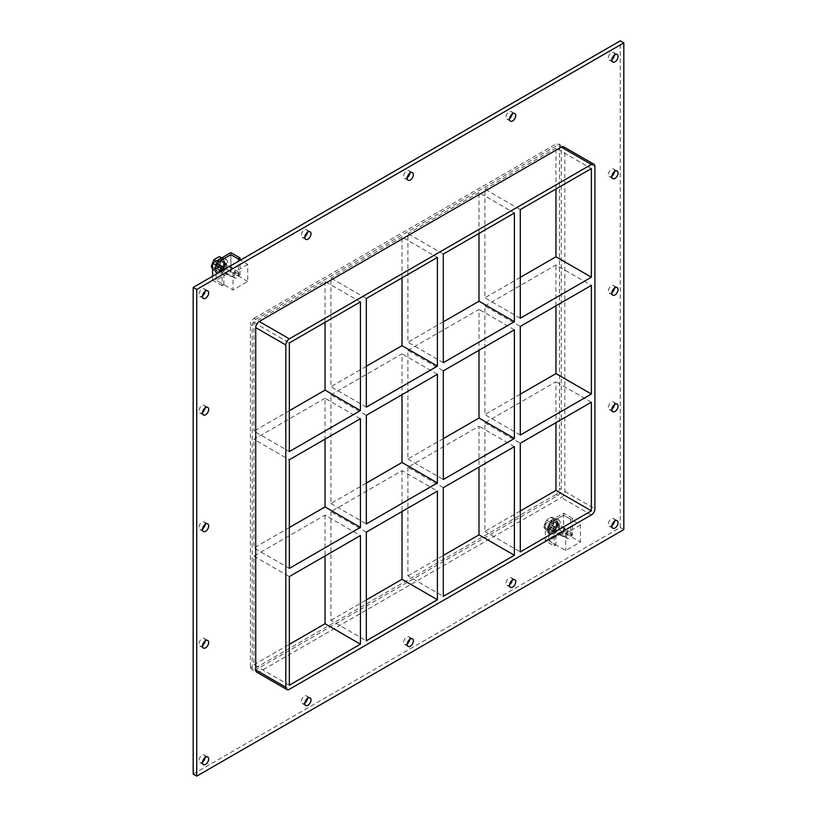 <?xml version="1.0" encoding="UTF-8"?>
<svg xmlns="http://www.w3.org/2000/svg" width="817" height="817" viewBox="0 0 817 817"><rect width="100%" height="100%" fill="white"/><g stroke="black" fill="none" stroke-linecap="round" stroke-linejoin="round"><path stroke-width="0.61" stroke-dasharray="4.08 3.06" d="M614.486 521.215A4.381 2.533 120 0 0 613.608 518.632A4.381 2.533 120 0 0 610.238 519.806A4.381 2.533 120 0 0 608.328 524.208A4.381 2.533 120 0 0 609.237 526.219A4.381 2.533 120 0 0 611.902 525.678M205.098 641.018A4.381 2.533 120 0 0 204.23 638.445A4.381 2.533 120 0 0 200.849 639.619A4.381 2.533 120 0 0 198.94 644.021A4.381 2.533 120 0 0 199.848 646.033A4.381 2.533 120 0 0 202.514 645.491M614.486 404.67A4.381 2.533 120 0 0 613.608 402.087A4.381 2.533 120 0 0 610.238 403.261A4.381 2.533 120 0 0 608.328 407.663A4.381 2.533 120 0 0 609.237 409.674A4.381 2.533 120 0 0 611.902 409.133M205.098 524.473A4.381 2.533 120 0 0 204.23 521.9A4.381 2.533 120 0 0 200.849 523.074A4.381 2.533 120 0 0 198.94 527.476A4.381 2.533 120 0 0 199.848 529.487A4.381 2.533 120 0 0 202.514 528.946M614.486 288.125A4.381 2.533 120 0 0 613.608 285.542A4.381 2.533 120 0 0 610.238 286.716A4.381 2.533 120 0 0 608.328 291.118A4.381 2.533 120 0 0 609.237 293.129A4.381 2.533 120 0 0 611.902 292.588M205.098 407.928A4.381 2.533 120 0 0 204.23 405.355A4.381 2.533 120 0 0 200.849 406.529A4.381 2.533 120 0 0 198.94 410.931A4.381 2.533 120 0 0 199.848 412.942A4.381 2.533 120 0 0 202.514 412.401M614.486 171.58A4.381 2.533 120 0 0 613.608 168.996A4.381 2.533 120 0 0 610.238 170.171A4.381 2.533 120 0 0 608.328 174.572A4.381 2.533 120 0 0 609.237 176.584A4.381 2.533 120 0 0 611.902 176.043M512.136 114.125A4.381 2.533 120 0 0 511.268 111.541A4.381 2.533 120 0 0 507.888 112.715A4.381 2.533 120 0 0 505.978 117.117A4.381 2.533 120 0 0 506.887 119.129A4.381 2.533 120 0 0 509.553 118.588M512.136 580.305A4.381 2.533 120 0 0 511.268 577.721A4.381 2.533 120 0 0 507.888 578.896A4.381 2.533 120 0 0 505.978 583.297A4.381 2.533 120 0 0 506.887 585.309A4.381 2.533 120 0 0 509.553 584.768M409.787 173.214A4.381 2.533 120 0 0 408.919 170.63A4.381 2.533 120 0 0 405.549 171.805A4.381 2.533 120 0 0 403.629 176.206A4.381 2.533 120 0 0 404.538 178.218A4.381 2.533 120 0 0 407.213 177.677M409.787 639.394A4.381 2.533 120 0 0 408.919 636.811A4.381 2.533 120 0 0 405.549 637.985A4.381 2.533 120 0 0 403.629 642.387A4.381 2.533 120 0 0 404.538 644.399A4.381 2.533 120 0 0 407.213 643.857M307.447 232.304A4.381 2.533 120 0 0 306.569 229.72A4.381 2.533 120 0 0 303.199 230.894A4.381 2.533 120 0 0 301.289 235.296A4.381 2.533 120 0 0 302.198 237.308A4.381 2.533 120 0 0 304.864 236.767M307.447 698.484A4.381 2.533 120 0 0 306.569 695.9A4.381 2.533 120 0 0 303.199 697.075A4.381 2.533 120 0 0 301.289 701.476A4.381 2.533 120 0 0 302.198 703.488A4.381 2.533 120 0 0 304.864 702.947M205.098 757.563A4.381 2.533 120 0 0 204.23 754.99A4.381 2.533 120 0 0 200.849 756.164A4.381 2.533 120 0 0 198.94 760.566A4.381 2.533 120 0 0 199.848 762.578A4.381 2.533 120 0 0 202.514 762.036M614.486 55.035A4.381 2.533 120 0 0 613.608 52.451A4.381 2.533 120 0 0 610.238 53.626A4.381 2.533 120 0 0 608.328 58.027A4.381 2.533 120 0 0 609.237 60.039A4.381 2.533 120 0 0 611.902 59.498M205.098 291.383A4.381 2.533 120 0 0 204.23 288.81A4.381 2.533 120 0 0 200.849 289.984A4.381 2.533 120 0 0 198.94 294.386A4.381 2.533 120 0 0 199.848 296.397A4.381 2.533 120 0 0 202.514 295.856M520.286 435.063L484.889 414.627L484.889 305.987L520.286 326.422M484.889 305.987L555.968 264.953L591.365 285.378M443.304 438.637L407.908 459.072L407.908 350.432L443.304 370.867M407.908 350.432L478.997 309.398L478.997 350.258M514.383 329.823L478.997 309.398M360.42 418.712L325.033 398.277L325.033 439.148M325.033 398.277L253.944 439.321L289.341 459.757M366.322 483.082L330.926 503.517L330.926 394.877L366.322 415.312M330.926 394.877L402.015 353.832L402.015 394.703M437.401 374.268L402.015 353.832M520.286 318.252L484.889 297.817L484.889 189.166L520.286 209.601M520.286 277.382L484.889 297.817M289.341 410.716L253.944 431.151L289.341 451.576M443.304 362.697L407.908 342.262L407.908 233.611L443.304 254.046M443.304 321.827L407.908 342.262M366.322 407.142L330.926 386.707L330.926 278.056L366.322 298.491M366.322 366.271L330.926 386.707M555.968 189.003L555.968 148.132L591.365 168.568M289.341 568.397L253.944 547.962L253.944 439.321M360.42 301.902L325.033 281.467L253.944 322.501L253.944 431.151M253.944 322.501L289.341 342.936M325.033 281.467L325.033 322.337M402.015 277.892L402.015 237.022L437.401 257.457M478.997 233.448L478.997 192.577L514.383 213.012M330.926 503.517L366.322 523.952M366.322 532.133L330.926 511.697L402.015 470.653L437.401 491.088M330.926 511.697L330.926 620.338L366.322 640.773M289.341 685.218L253.944 664.783L253.944 556.142L325.033 515.098L360.42 535.533M325.033 515.098L325.033 555.968M407.908 459.072L443.304 479.508M443.304 487.688L407.908 467.253L478.997 426.208L478.997 467.079M407.908 467.253L407.908 575.893L443.304 596.328M402.015 470.653L402.015 511.524M407.908 575.893L443.304 555.458M330.926 620.338L366.322 599.903M253.944 664.783L289.341 644.347M557.745 495.521L555.968 494.499A5.004 2.89 120 0 0 559.512 488.362L561.279 489.383A5.004 2.89 -60 0 1 557.745 495.521L255.721 669.889A5.004 2.89 -60 0 1 253.219 670.134A5.004 2.89 -60 0 1 252.177 667.846L252.177 325.564A5.004 2.89 -60 0 1 255.721 319.437L557.745 145.069A5.004 2.89 -60 0 1 560.248 144.813A5.004 2.89 -60 0 1 561.279 147.111L561.279 489.383M555.968 494.499L253.944 668.868L255.721 669.889M252.177 667.846L250.41 666.825A5.004 2.89 120 0 0 251.442 669.113A5.004 2.89 120 0 0 253.944 668.868M250.41 666.825L250.41 324.543L252.177 325.564M255.721 319.437L253.944 318.416A5.004 2.89 120 0 0 250.41 324.543M253.944 318.416L555.968 144.047L557.745 145.069M561.279 147.111L559.512 146.09A5.004 2.89 120 0 0 558.481 143.792A5.004 2.89 120 0 0 555.968 144.047M559.512 146.09L559.512 488.362M555.968 148.132L484.889 189.166M289.341 527.527L253.944 547.962M402.015 237.022L330.926 278.056M478.997 192.577L407.908 233.611M520.286 394.192L484.889 414.627M555.968 305.813L555.968 264.953M520.286 511.013L484.889 531.448L484.889 422.808L555.968 381.764L555.968 422.634M253.944 556.142L289.341 576.577M514.383 446.644L478.997 426.208M484.889 422.808L520.286 443.243M591.365 402.199L555.968 381.764M484.889 531.448L520.286 551.884M256.752 672.187A5.004 2.89 120 0 0 259.255 671.931L561.279 497.563A5.004 2.89 120 0 0 564.823 491.436L564.823 149.154A5.004 2.89 120 0 0 563.781 146.866M193.19 774.107L620.266 527.537L620.266 40.85M620.266 527.537L623.81 529.579M224.981 264.575A4.585 2.645 120 0 0 224.032 262.471A4.585 2.645 120 0 0 220.498 263.697A4.585 2.645 120 0 0 218.496 268.313A4.585 2.645 120 0 0 219.446 270.417A4.585 2.645 120 0 0 222.98 269.191A4.585 2.645 120 0 0 224.981 264.575A4.585 2.645 -60 0 1 222.98 269.191A4.585 2.645 -60 0 1 219.446 270.417A4.585 2.645 -60 0 1 218.496 268.313A4.585 2.645 -60 0 1 220.498 263.697A4.585 2.645 -60 0 1 224.032 262.471A4.585 2.645 -60 0 1 224.981 264.575M220.263 269.344A4.585 2.645 -60 0 1 222.265 264.718A4.585 2.645 -60 0 1 225.809 263.493A4.585 2.645 -60 0 1 225.809 268.793A4.585 2.645 -60 0 1 221.213 271.438A4.585 2.645 -60 0 1 220.263 269.344M222.112 285.725L212.594 280.241L230.884 269.681L240.045 274.972L238.278 275.993L230.884 271.724L216.137 280.241L223.878 284.704L222.112 285.725L222.112 270.723M223.878 284.704L223.878 269.702M212.594 280.241L212.594 276.217M230.884 269.681L230.884 252.647M240.045 274.972L240.045 259.99M238.278 275.993L238.278 258.969M247.755 281.467L230.884 271.724L230.884 254.7L230.884 271.724L216.137 280.241L216.137 263.207L216.137 280.241L233.008 289.974L247.755 281.467L247.755 264.432L240.382 260.174M557.684 525.117A4.585 2.645 120 0 0 556.734 523.013A4.585 2.645 120 0 0 553.201 524.248A4.585 2.645 120 0 0 551.199 528.865A4.585 2.645 120 0 0 552.149 530.958A4.585 2.645 120 0 0 555.683 529.733A4.585 2.645 120 0 0 557.684 525.117A4.585 2.645 -60 0 1 555.683 529.733A4.585 2.645 -60 0 1 552.149 530.958A4.585 2.645 -60 0 1 551.199 528.865A4.585 2.645 -60 0 1 553.201 524.248A4.585 2.645 -60 0 1 556.734 523.013A4.585 2.645 -60 0 1 557.684 525.117M552.966 529.886A4.585 2.645 -60 0 1 554.968 525.27A4.585 2.645 -60 0 1 558.501 524.034A4.585 2.645 -60 0 1 558.501 529.334A4.585 2.645 -60 0 1 553.916 531.979A4.585 2.645 -60 0 1 552.966 529.886M572.431 518.305L563.587 513.199L545.296 523.748L554.14 528.865L555.917 527.843L548.84 523.748L563.587 515.241L570.664 519.326L572.431 518.305L572.431 535.329L570.664 536.35L563.587 532.265L548.84 540.783L555.917 544.868L554.14 545.889L545.296 540.783L563.587 530.223L572.431 535.329M570.664 519.326L570.664 536.35M563.587 513.199L563.587 530.223M545.296 523.748L545.296 540.783M554.14 528.865L554.14 545.889M555.917 527.843L555.917 544.868M580.458 524.974L565.711 533.491L548.84 523.748L548.84 540.783L548.84 523.748L563.587 515.241L563.587 532.265L548.84 540.783L565.711 550.525L580.458 542.008L580.458 524.974L563.587 515.241L563.587 532.265L580.458 542.008M217.312 267.639A4.585 2.645 120 0 0 218.262 269.733A4.585 2.645 120 0 0 222.857 267.088A4.585 2.645 120 0 0 222.857 261.787A4.585 2.645 120 0 0 219.324 263.023A4.585 2.645 120 0 0 217.312 267.639M214.657 269.171A8.344 4.82 -60 0 1 218.302 260.776A8.344 4.82 -60 0 1 224.736 258.54A8.344 4.82 -60 0 1 224.736 268.17A8.344 4.82 -60 0 1 216.393 272.99A8.344 4.82 -60 0 1 214.657 269.171M215.841 269.855A8.344 4.82 120 0 0 217.567 273.664A8.344 4.82 120 0 0 225.911 268.854A8.344 4.82 120 0 0 225.911 259.224A8.344 4.82 120 0 0 219.487 261.45A8.344 4.82 120 0 0 215.841 269.855M550.015 528.18A4.585 2.645 120 0 0 550.964 530.284A4.585 2.645 120 0 0 555.55 527.629A4.585 2.645 120 0 0 555.55 522.329A4.585 2.645 120 0 0 552.016 523.564A4.585 2.645 120 0 0 550.015 528.18M547.359 529.712A8.344 4.82 -60 0 1 551.005 521.317A8.344 4.82 -60 0 1 557.429 519.081A8.344 4.82 -60 0 1 557.429 528.711A8.344 4.82 -60 0 1 549.085 533.532A8.344 4.82 -60 0 1 547.359 529.712M548.544 530.396A8.344 4.82 120 0 0 550.27 534.216A8.344 4.82 120 0 0 558.614 529.396A8.344 4.82 120 0 0 558.614 519.765A8.344 4.82 120 0 0 552.18 522.002A8.344 4.82 120 0 0 548.544 530.396M212.594 268.773L213.942 270.396L219.303 267.302L221.979 260.388L225.563 262.461L222.888 269.375L217.526 272.469L214.84 268.65L217.526 261.746L222.888 258.652L225.563 262.461M219.303 267.302L222.888 269.375M221.979 260.388L219.303 256.579M221.693 257.958L222.888 258.652M216.331 261.052L217.526 261.746M212.594 267.353L214.84 268.65M213.942 270.396L217.526 272.469M216.25 268.619A6.536 3.779 120 0 0 220.713 262.083A6.536 3.779 120 0 0 218.568 257.314A6.536 3.779 120 0 0 211.787 264.473A6.536 3.779 120 0 0 216.25 268.619M215.851 268.068A6.148 3.554 -60 0 1 218.537 261.879A6.148 3.554 -60 0 1 223.286 260.235A6.148 3.554 -60 0 1 223.286 267.333A6.148 3.554 -60 0 1 217.128 270.887A6.148 3.554 -60 0 1 215.851 268.068M216.209 268.272A6.148 3.554 120 0 0 217.485 271.091A6.148 3.554 120 0 0 223.633 267.537A6.148 3.554 120 0 0 223.633 260.439A6.148 3.554 120 0 0 218.895 262.083A6.148 3.554 120 0 0 216.209 268.272M217.608 267.465A4.167 2.41 120 0 0 218.476 269.375A4.167 2.41 120 0 0 222.643 266.965A4.167 2.41 120 0 0 222.643 262.155A4.167 2.41 120 0 0 219.436 263.268A4.167 2.41 120 0 0 217.608 267.465M229.414 274.277A4.167 2.41 120 0 0 230.271 276.187A4.167 2.41 120 0 0 234.448 273.777A4.167 2.41 120 0 0 234.448 268.967A4.167 2.41 120 0 0 231.231 270.08A4.167 2.41 120 0 0 229.414 274.277M553.027 518.724L552.098 517.038L548.973 518.356L546.644 520.184L544.878 523.421L543.928 527.21L546.644 531.081L552.098 527.935L554.825 520.919L553.027 518.724A6.669 3.85 120 0 0 548.973 518.356M555.631 519.081L558.358 522.951L555.631 529.978L550.178 533.123L547.461 529.253L550.178 522.226L555.631 519.081L552.098 517.038M558.358 522.951L554.825 520.919M550.178 533.123L546.644 531.081M543.928 527.21L547.461 529.253M550.178 522.226L546.644 520.184M555.631 529.978L552.098 527.935M548.973 529.253A6.669 3.85 120 0 0 553.027 524.218M544.878 528.916A6.669 3.85 120 0 0 548.932 529.283M544.857 523.483A6.669 3.85 120 0 0 544.857 528.885M553.048 524.157A6.669 3.85 120 0 0 553.048 518.754M548.932 518.387A6.669 3.85 120 0 0 544.878 523.421M548.554 528.609A6.148 3.554 -60 0 1 551.24 522.42A6.148 3.554 -60 0 1 555.979 520.776A6.148 3.554 -60 0 1 555.979 527.874A6.148 3.554 -60 0 1 549.831 531.428A6.148 3.554 -60 0 1 548.554 528.609M548.912 528.813A6.148 3.554 120 0 0 550.188 531.632A6.148 3.554 120 0 0 556.336 528.078A6.148 3.554 120 0 0 556.336 520.98A6.148 3.554 120 0 0 551.598 522.625A6.148 3.554 120 0 0 548.912 528.813M550.311 528.007A4.167 2.41 120 0 0 551.179 529.916A4.167 2.41 120 0 0 555.346 527.506A4.167 2.41 120 0 0 555.346 522.696A4.167 2.41 120 0 0 552.129 523.809A4.167 2.41 120 0 0 550.311 528.007M561.514 534.481A4.167 2.41 120 0 0 562.382 536.391A4.167 2.41 120 0 0 564.465 536.187A4.167 2.41 120 0 0 567.417 531.07A4.167 2.41 120 0 0 566.549 529.161A4.167 2.41 120 0 0 563.342 530.284A4.167 2.41 120 0 0 561.514 534.481M562.699 534.481A3.339 1.93 -60 0 1 565.058 530.396A3.339 1.93 -60 0 1 567.417 531.755A3.339 1.93 -60 0 1 565.058 535.84A3.339 1.93 -60 0 1 562.699 534.481M566.712 536.932A3.493 2.022 -60 0 1 568.244 533.409A3.493 2.022 -60 0 1 570.93 532.48A3.493 2.022 -60 0 1 570.93 536.514A3.493 2.022 -60 0 1 567.437 538.526A3.493 2.022 -60 0 1 566.712 536.932M553.742 529.436A3.493 2.022 120 0 0 554.457 531.04A3.493 2.022 120 0 0 557.96 529.018A3.493 2.022 120 0 0 557.96 524.984A3.493 2.022 120 0 0 555.264 525.923A3.493 2.022 120 0 0 553.742 529.436M565.711 533.491L565.711 550.525M234.019 276.381A3.493 2.022 -60 0 1 235.541 272.868A3.493 2.022 -60 0 1 238.237 271.928A3.493 2.022 -60 0 1 238.237 275.972A3.493 2.022 -60 0 1 234.745 277.984A3.493 2.022 -60 0 1 234.019 276.381M221.039 268.895A3.493 2.022 120 0 0 221.764 270.488A3.493 2.022 120 0 0 225.257 268.476A3.493 2.022 120 0 0 225.257 264.442A3.493 2.022 120 0 0 222.561 265.372A3.493 2.022 120 0 0 221.039 268.895M247.755 264.432L233.008 272.949L225.635 268.691M233.008 272.949L233.008 289.974M259.255 671.931L289.341 689.303M591.365 514.935L561.279 497.563M564.823 491.436L594.909 508.797M594.909 166.525L564.823 149.154M617.152 520.674L613.608 518.632M612.77 528.262L609.237 526.219M207.763 640.487L204.23 638.445M203.392 648.075L199.848 646.033M617.152 404.129L613.608 402.087M612.77 411.717L609.237 409.674M207.763 523.942L204.23 521.9M203.392 531.53L199.848 529.487M617.152 287.584L613.608 285.542M612.77 295.172L609.237 293.129M207.763 407.397L204.23 405.355M203.392 414.985L199.848 412.942M617.152 171.039L613.608 168.996M612.77 178.627L609.237 176.584M514.802 113.583L511.268 111.541M510.431 121.171L506.887 119.129M514.802 579.764L511.268 577.721M510.431 587.352L506.887 585.309M412.462 172.673L408.919 170.63M408.081 180.261L404.538 178.218M412.462 638.853L408.919 636.811M408.081 646.441L404.538 644.399M310.113 231.762L306.569 229.72M305.732 239.35L302.198 237.308M310.113 697.943L306.569 695.9M305.732 705.531L302.198 703.488M207.763 757.032L204.23 754.99M203.392 764.62L199.848 762.578M617.152 54.494L613.608 52.451M612.77 62.082L609.237 60.039M207.763 290.852L204.23 288.81M203.392 298.44L199.848 296.397M251.442 669.113L253.219 670.134M558.481 143.792L560.248 144.813M225.809 263.493L222.857 261.787M221.213 271.438L218.262 269.733M558.501 524.034L555.55 522.329M553.916 531.979L550.964 530.284M225.911 259.224L224.736 258.54M217.567 273.664L216.393 272.99M558.614 519.765L557.429 519.081M550.27 534.216L549.085 533.532M218.476 269.375L230.271 276.187M222.643 262.155L234.448 268.967M567.417 531.755L567.417 531.07M565.058 535.84L564.465 536.187M551.179 529.916L562.382 536.391M555.346 522.696L566.549 529.161M570.93 532.48L557.96 524.984M567.437 538.526L554.457 531.04M238.237 271.928L225.257 264.442M234.745 277.984L221.764 270.488"/><path stroke-width="1.23" d="M618.061 522.676A4.381 2.533 -60 0 1 616.151 527.088A4.381 2.533 -60 0 1 612.77 528.262A4.381 2.533 -60 0 1 611.862 526.26A4.381 2.533 -60 0 1 613.781 521.849A4.381 2.533 -60 0 1 617.152 520.674A4.381 2.533 -60 0 1 618.061 522.676M611.902 525.678A4.381 2.533 120 0 0 614.486 521.215M208.672 642.489A4.381 2.533 -60 0 1 206.762 646.901A4.381 2.533 -60 0 1 203.392 648.075A4.381 2.533 -60 0 1 202.483 646.063A4.381 2.533 -60 0 1 204.393 641.662A4.381 2.533 -60 0 1 207.763 640.487A4.381 2.533 -60 0 1 208.672 642.489M202.514 645.491A4.381 2.533 120 0 0 205.098 641.018M618.061 406.131A4.381 2.533 -60 0 1 616.151 410.543A4.381 2.533 -60 0 1 612.77 411.717A4.381 2.533 -60 0 1 611.862 409.715A4.381 2.533 -60 0 1 613.781 405.303A4.381 2.533 -60 0 1 617.152 404.129A4.381 2.533 -60 0 1 618.061 406.131M611.902 409.133A4.381 2.533 120 0 0 614.486 404.67M208.672 525.944A4.381 2.533 -60 0 1 206.762 530.356A4.381 2.533 -60 0 1 203.392 531.53A4.381 2.533 -60 0 1 202.483 529.518A4.381 2.533 -60 0 1 204.393 525.117A4.381 2.533 -60 0 1 207.763 523.942A4.381 2.533 -60 0 1 208.672 525.944M202.514 528.946A4.381 2.533 120 0 0 205.098 524.473M618.061 289.586A4.381 2.533 -60 0 1 616.151 293.997A4.381 2.533 -60 0 1 612.77 295.172A4.381 2.533 -60 0 1 611.862 293.17A4.381 2.533 -60 0 1 613.781 288.758A4.381 2.533 -60 0 1 617.152 287.584A4.381 2.533 -60 0 1 618.061 289.586M611.902 292.588A4.381 2.533 120 0 0 614.486 288.125M208.672 409.399A4.381 2.533 -60 0 1 206.762 413.81A4.381 2.533 -60 0 1 203.392 414.985A4.381 2.533 -60 0 1 202.483 412.973A4.381 2.533 -60 0 1 204.393 408.571A4.381 2.533 -60 0 1 207.763 407.397A4.381 2.533 -60 0 1 208.672 409.399M202.514 412.401A4.381 2.533 120 0 0 205.098 407.928M618.061 173.041A4.381 2.533 -60 0 1 616.151 177.452A4.381 2.533 -60 0 1 612.77 178.627A4.381 2.533 -60 0 1 611.862 176.625A4.381 2.533 -60 0 1 613.781 172.213A4.381 2.533 -60 0 1 617.152 171.039A4.381 2.533 -60 0 1 618.061 173.041M611.902 176.043A4.381 2.533 120 0 0 614.486 171.58M515.711 115.585A4.381 2.533 -60 0 1 513.801 119.997A4.381 2.533 -60 0 1 510.431 121.171A4.381 2.533 -60 0 1 509.522 119.159A4.381 2.533 -60 0 1 511.432 114.758A4.381 2.533 -60 0 1 514.802 113.583A4.381 2.533 -60 0 1 515.711 115.585M509.553 118.588A4.381 2.533 120 0 0 512.136 114.125M515.711 581.765A4.381 2.533 -60 0 1 513.801 586.177A4.381 2.533 -60 0 1 510.431 587.352A4.381 2.533 -60 0 1 509.522 585.35A4.381 2.533 -60 0 1 511.432 580.938A4.381 2.533 -60 0 1 514.802 579.764A4.381 2.533 -60 0 1 515.711 581.765M509.553 584.768A4.381 2.533 120 0 0 512.136 580.305M413.371 174.675A4.381 2.533 -60 0 1 411.451 179.086A4.381 2.533 -60 0 1 408.081 180.261A4.381 2.533 -60 0 1 407.172 178.249A4.381 2.533 -60 0 1 409.082 173.847A4.381 2.533 -60 0 1 412.462 172.673A4.381 2.533 -60 0 1 413.371 174.675M407.213 177.677A4.381 2.533 120 0 0 409.787 173.214M413.371 640.855A4.381 2.533 -60 0 1 411.451 645.267A4.381 2.533 -60 0 1 408.081 646.441A4.381 2.533 -60 0 1 407.172 644.429A4.381 2.533 -60 0 1 409.082 640.028A4.381 2.533 -60 0 1 412.462 638.853A4.381 2.533 -60 0 1 413.371 640.855M407.213 643.857A4.381 2.533 120 0 0 409.787 639.394M311.022 233.764A4.381 2.533 -60 0 1 309.112 238.176A4.381 2.533 -60 0 1 305.732 239.35A4.381 2.533 -60 0 1 304.823 237.339A4.381 2.533 -60 0 1 306.743 232.937A4.381 2.533 -60 0 1 310.113 231.762A4.381 2.533 -60 0 1 311.022 233.764M304.864 236.767A4.381 2.533 120 0 0 307.447 232.304M311.022 699.944A4.381 2.533 -60 0 1 309.112 704.356A4.381 2.533 -60 0 1 305.732 705.531A4.381 2.533 -60 0 1 304.823 703.519A4.381 2.533 -60 0 1 306.743 699.117A4.381 2.533 -60 0 1 310.113 697.943A4.381 2.533 -60 0 1 311.022 699.944M304.864 702.947A4.381 2.533 120 0 0 307.447 698.484M208.672 759.034A4.381 2.533 -60 0 1 206.762 763.446A4.381 2.533 -60 0 1 203.392 764.62A4.381 2.533 -60 0 1 202.483 762.608A4.381 2.533 -60 0 1 204.393 758.207A4.381 2.533 -60 0 1 207.763 757.032A4.381 2.533 -60 0 1 208.672 759.034M202.514 762.036A4.381 2.533 120 0 0 205.098 757.563M618.061 56.496A4.381 2.533 -60 0 1 616.151 60.907A4.381 2.533 -60 0 1 612.77 62.082A4.381 2.533 -60 0 1 611.862 60.08A4.381 2.533 -60 0 1 613.781 55.668A4.381 2.533 -60 0 1 617.152 54.494A4.381 2.533 -60 0 1 618.061 56.496M611.902 59.498A4.381 2.533 120 0 0 614.486 55.035M208.672 292.854A4.381 2.533 -60 0 1 206.762 297.265A4.381 2.533 -60 0 1 203.392 298.44A4.381 2.533 -60 0 1 202.483 296.428A4.381 2.533 -60 0 1 204.393 292.026A4.381 2.533 -60 0 1 207.763 290.852A4.381 2.533 -60 0 1 208.672 292.854M202.514 295.856A4.381 2.533 120 0 0 205.098 291.383M520.286 326.422L591.365 285.378L591.365 394.029L520.286 435.063L520.286 326.422M443.304 370.867L514.383 329.823L514.383 438.474L443.304 479.508L443.304 370.867M289.341 459.757L360.42 418.712L360.42 527.363L289.341 568.397L289.341 459.757M366.322 415.312L437.401 374.268L437.401 482.918L366.322 523.952L366.322 415.312M591.365 277.208L520.286 318.252L520.286 209.601L591.365 168.568L591.365 277.208L555.968 256.773L520.286 277.382M325.033 322.337L325.033 390.107L360.42 410.543L289.341 451.576L289.341 342.936L360.42 301.902L360.42 410.543M325.033 390.107L289.341 410.716M514.383 321.653L443.304 362.697L443.304 254.046L514.383 213.012L514.383 321.653L478.997 301.218L443.304 321.827M437.401 366.098L366.322 407.142L366.322 298.491L437.401 257.457L437.401 366.098L402.015 345.662L366.322 366.271M555.968 256.773L555.968 189.003M402.015 277.892L402.015 345.662M478.997 233.448L478.997 301.218M593.867 164.227L563.781 146.866A5.004 2.89 120 0 0 561.279 147.111L591.365 164.483A5.004 2.89 -60 0 1 593.867 164.227A5.004 2.89 -60 0 1 594.909 166.525L594.909 508.797A5.004 2.89 -60 0 1 591.365 514.935L289.341 689.303A5.004 2.89 -60 0 1 286.838 689.548A5.004 2.89 -60 0 1 285.807 687.26L255.721 669.889A5.004 2.89 120 0 0 256.752 672.187L286.838 689.548M591.365 164.483L289.341 338.851L259.255 321.479A5.004 2.89 120 0 0 255.721 327.617L255.721 669.889M255.721 327.617L285.807 344.978A5.004 2.89 -60 0 1 289.341 338.851M285.807 344.978L285.807 687.26M591.365 402.199L591.365 510.839L520.286 551.884L520.286 443.243L591.365 402.199M443.304 596.328L443.304 487.688L514.383 446.644L514.383 555.284L443.304 596.328M366.322 640.773L366.322 532.133L437.401 491.088L437.401 599.729L366.322 640.773M360.42 644.174L289.341 685.218L289.341 576.577L360.42 535.533L360.42 644.174L325.033 623.739L325.033 555.968M325.033 439.148L325.033 506.928L289.341 527.527M360.42 527.363L325.033 506.928M402.015 394.703L402.015 462.483L366.322 483.082M437.401 482.918L402.015 462.483M402.015 511.524L402.015 579.294L437.401 599.729M514.383 555.284L478.997 534.859L443.304 555.458M366.322 599.903L402.015 579.294M289.341 644.347L325.033 623.739M478.997 350.258L478.997 418.038L443.304 438.637M555.968 305.813L555.968 373.594L520.286 394.192M478.997 467.079L478.997 534.859M520.286 511.013L555.968 490.414L555.968 422.634M478.997 418.038L514.383 438.474M555.968 373.594L591.365 394.029M555.968 490.414L591.365 510.839M623.81 42.892L196.734 289.463L196.734 776.15L623.81 529.579L623.81 42.892L620.266 40.85L193.19 287.421L193.19 774.107L196.734 776.15M561.279 147.111L259.255 321.479M193.19 287.421L196.734 289.463M223.878 269.702L223.878 267.68L216.137 263.207L230.884 254.7L238.278 258.969L240.045 257.947L230.884 252.647L212.594 263.207L222.112 268.701L223.878 267.68M222.112 270.723L222.112 268.701M212.594 276.217L212.594 263.207M240.045 259.99L240.045 257.947M216.331 261.052L213.942 259.673L219.303 256.579L221.693 257.958M213.942 259.673L211.256 266.587L212.594 267.353M211.256 266.587L212.594 268.773M240.382 260.174L230.884 254.7L216.137 263.207L225.635 268.691"/></g></svg>
